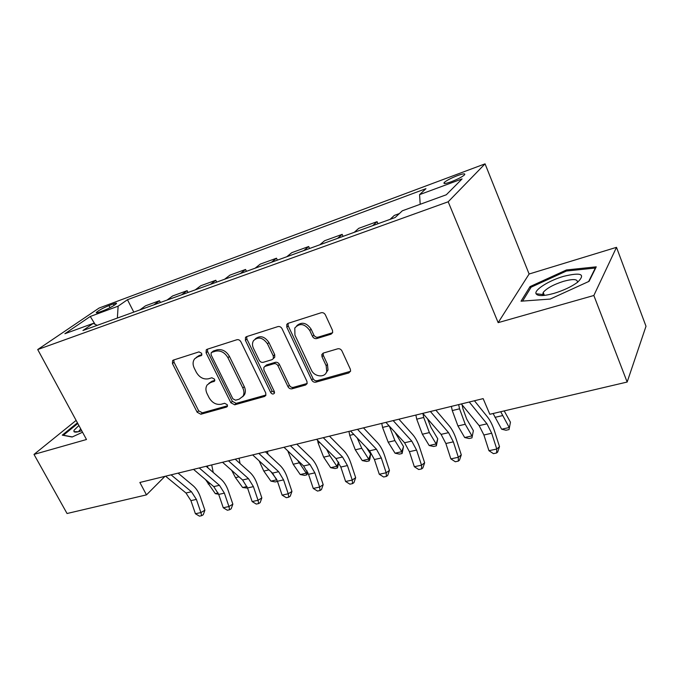<?xml version="1.0" encoding="UTF-8"?>
<svg xmlns="http://www.w3.org/2000/svg" width="680" height="680" viewBox="0 0 680 680"><rect width="100%" height="100%" fill="white"/><g stroke="black" fill="none" stroke-linecap="round" stroke-linejoin="round"><path stroke-width="1.02" d="M201.679 353.294L198.985 351.883L173.425 360.069L172.626 360.57L172.456 363.57L197.157 412.241L200.872 414.248L226.508 407.091L227.315 406.495L227.281 404.71L224.612 403.282L221.246 404.234C216.257 405.042 212.219 402.883 209.117 397.757L207.069 393.677C205.505 390.328 205.547 387.413 207.188 384.914L210.452 382.627L214.548 381.106L214.574 379.185L211.888 377.765L208.531 378.777C203.549 379.661 199.487 377.51 196.35 372.317L194.276 368.186C192.576 364.497 192.72 361.361 194.701 358.76L197.582 356.864L201.586 355.376L201.679 353.294M457.462 175.61C451.103 178.1 446.7 180.387 444.252 182.469C443.054 184.05 445.366 183.821 451.18 181.781C457.572 179.291 462.009 176.995 464.483 174.896C465.673 173.29 463.327 173.536 457.462 175.61M331.007 334.195L332.664 332.562L332.469 330.284L325.397 314.899C324.377 313.098 322.949 312.375 321.139 312.749L288.133 323.323L286.781 324.428L286.798 327.182L311.712 380.035C312.707 381.743 314.075 382.457 315.817 382.168L348.84 372.946L350.591 371.067L350.336 369.18L341.964 350.965C340.96 349.197 339.541 348.475 337.73 348.806L323.433 353.03L321.827 354.569L322.014 356.822L326.171 365.755L326.74 371.433C325.159 378.072 314.279 377.009 311.346 370.013L294.942 335.121L294.788 328.015C299.642 322.745 304.631 323.57 309.765 330.505L312.519 336.421C313.531 338.19 314.933 338.895 316.71 338.563L331.007 334.195L332.613 332.707M498.16 322.643L593.844 295.486L627.156 382.041L646 326.264L616.496 247.333L529.108 274.014L485.061 163.846L448.188 201.781L498.16 322.643L529.108 274.014M76.134 420.401L34 454.41L86.487 439.51L37.714 349.546L448.188 201.781M34 454.41L67.048 513.51L146.481 494.87L164.942 476.348M627.156 382.041L489.821 414.281L483.148 398.625L139.868 482.469L146.481 494.87M240.89 341.793C239.878 340.094 238.552 339.405 236.912 339.728L207.17 349.265L206.236 349.885L206.091 352.869L230.877 402.764L234.71 404.804L264.52 396.482L265.846 395.394L265.744 392.964L240.89 341.793M246.611 336.625L277.916 326.596C279.65 326.247 281.019 326.952 282.038 328.695L306.944 381.378L307.122 383.605L305.592 385.016L292.026 388.807C290.326 389.087 288.983 388.382 287.997 386.707L277.993 365.798C276.998 364.098 275.655 363.4 273.964 363.707L265.149 366.333L263.865 367.361L263.916 369.962L274.329 391.51L274.414 393.184C273.25 394.485 272 394.273 270.683 392.53L245.412 340.349L245.488 337.442L246.611 336.625M99.322 312.137L103.819 310.471C109.693 308.065 113.892 305.796 116.407 303.671C116.951 302.906 115.957 302.991 113.407 303.918L108.944 305.575C103.097 307.981 98.923 310.241 96.416 312.366C95.871 313.106 96.841 313.029 99.322 312.137M485.061 163.846L99.118 308.031L37.714 349.546M97.206 325.354L93.219 323.399L82.943 330.514L395.148 217.523L402.339 210.792L446.31 194.769L462.085 178.917L419.569 194.65L425.952 188.666L127.457 299.719L118.133 306.17L117.368 318.061M93.219 323.399L64.88 333.727L90.27 316.472L118.133 306.17M593.844 295.486L616.496 247.333M133.79 312.111L127.457 299.719M160.412 302.481L159.528 300.713L145.562 305.787L139.791 309.944M188.029 292.485L187.136 290.683L172.652 295.945L167.017 300.093M216.691 282.106L215.798 280.271L200.761 285.736L195.262 289.867M246.457 271.337L245.565 269.458L229.942 275.128L224.604 279.242M277.389 260.142L276.497 258.213L260.262 264.112L255.102 268.209M309.57 248.498L308.677 246.525L291.779 252.662L286.815 256.725M343.069 236.368L342.168 234.353L324.581 240.746L319.838 244.783M377.969 223.737L377.069 221.672L358.743 228.335L354.229 232.33M399.355 213.579L394.341 215.398L390.091 219.351M159.528 300.713L153.825 304.861M187.136 290.683L181.569 294.822M215.798 280.271L210.383 284.393M245.565 269.458L240.312 273.555M276.497 258.213L271.439 262.293M308.677 246.525L303.815 250.572M342.168 234.353L337.543 238.374M377.069 221.672L372.691 225.65M420.197 204.281L419.569 194.65M95.072 324.309L90.27 316.472M77.444 422.815L62.262 435.14L72.122 437.019L82.543 432.225M596.25 266.841L566.44 269.96L530.034 286.603L521.033 301.197L550.171 299.072L589.075 281.333L596.25 266.841M530.612 288.039L530.034 286.603M566.84 270.98L566.44 269.96M201.909 354.654L199.13 355.538L196.103 357.544M208.794 383.392L211.956 381.242L214.812 380.392M173.791 359.958L174.037 362.245L198.654 410.813L202.368 412.82L227.519 405.781M207.408 349.18L207.63 351.534L232.33 401.327L236.147 403.368L265.914 395.037L264.52 396.482M211.845 352.342L211.174 352.801L211.089 354.858L232.849 398.769L235.543 400.205L239.156 399.185L243.024 396.194C244.29 393.771 244.23 391.051 242.828 388.034L227.936 357.723C224.74 352.385 220.575 350.208 215.458 351.195L211.845 352.342L213.367 351.007L211.531 352.486M242.658 396.763L244.451 394.757C245.726 392.343 245.658 389.631 244.264 386.614L242.828 388.034M213.367 351.007L216.971 349.86C222.088 348.874 226.236 351.041 229.424 356.371L244.264 386.614M264.732 366.503L266.56 364.939L275.366 362.312C277.049 362.006 278.392 362.703 279.387 364.395L289.357 385.254C290.343 386.937 291.677 387.634 293.369 387.353L307.164 383.477M246.704 336.591L246.882 339.023L272.068 391.085L274.558 392.589M267.486 343.85C262.913 337.458 258.264 336.379 253.538 340.629C252.178 342.873 252.144 345.406 253.419 348.236L259.225 360.238C260.219 361.93 261.545 362.627 263.219 362.321L272.025 359.669L273.351 358.589L273.292 355.98L267.486 343.85L268.914 342.499C264.579 336.294 260.024 335.113 255.229 338.954M273.819 358.13L274.754 357.204L274.695 354.603L273.292 355.98M268.914 342.499L274.695 354.603M296.777 325.703C301.852 321.555 306.629 322.702 311.117 329.146L313.863 335.061C314.874 336.812 316.268 337.526 318.045 337.186L332.308 332.817M326 373.074L328.032 369.988L327.462 364.319L326.171 365.755M323.144 353.132L323.323 355.402L327.462 364.319M288.065 323.349L288.201 325.848L313.029 378.59C314.015 380.29 315.375 380.995 317.118 380.707L350.531 371.314M211.709 464.925L213.248 472.464M218.645 494.233L215.314 493.646L205.513 479.579M215.314 493.646L218.169 493M207.842 467.789L207.528 465.944M171.088 474.844L191.445 491.742L196.401 499.409L200.906 512.567L204.901 510.195L200.421 497.106C198.713 492.218 196.256 488.393 193.052 485.647L178.092 473.135M165.58 476.187L185.971 493L190.918 500.633L195.415 513.74L200.906 512.567L201.654 515.687L199.461 516.154L195.415 513.74M204.901 510.195L203.252 514.735L201.654 515.687M239.088 458.235L240.031 463.522M247.579 488.121L242.624 487.5L235.484 477.649L231.684 470.364M242.624 487.5L246.984 486.514M270.912 481.134L276.692 479.833L277.491 481.397L275.188 481.933L270.912 481.134L263.806 471.07L259.106 460.827M276.811 479.57L270.988 471.716M267.452 451.308L267.979 454.197M307.836 472.464L306.935 474.827L304.538 475.363L300.237 474.538L293.173 464.244L287.767 450.865M300.237 474.538L306.238 473.187L297.585 460.224M306.935 474.827L306.238 473.187L307.173 471.01M199.24 467.967L219.436 485.308L224.383 493.136L228.948 506.54L232.857 504.16L228.319 490.833C226.584 485.851 224.128 481.95 220.949 479.128L206.117 466.293M193.519 469.362L213.758 486.616L218.705 494.411L223.261 507.764L228.948 506.54L229.627 509.745L227.35 510.229L223.261 507.764M232.857 504.16L231.183 508.785L229.627 509.745M228.463 460.827L248.48 478.635L253.419 486.633L258.043 500.293L261.843 497.904L257.252 484.321C255.501 479.247 253.045 475.26 249.9 472.37L235.203 459.187M222.53 462.281L242.59 479.987L247.528 487.951L252.135 501.56L258.043 500.293L258.638 503.574L256.275 504.075L252.135 501.56M261.843 497.904L260.159 502.613L258.638 503.574M258.833 453.415L278.639 471.699L283.56 479.876L288.243 493.808L291.941 491.419L287.283 477.572C285.506 472.396 283.067 468.316 279.947 465.35L265.412 451.809M252.662 454.92L272.51 473.11L277.44 481.253L282.115 495.125L288.243 493.808L288.753 497.173L286.305 497.692L282.115 495.125M291.941 491.419L290.232 496.204L288.753 497.173M338.759 462.349L337.475 467.985L334.985 468.546L330.667 467.687L323.646 457.164L318.113 443.003L317.602 440.308M330.667 467.687L336.889 466.285L329.885 455.719L326.545 449.2M337.475 467.985L336.889 466.285L338.589 462.06M290.411 445.706L309.969 464.5L314.874 472.863L319.617 487.067L323.187 484.67L318.478 470.552C316.685 465.273 314.245 461.108 311.168 458.056L296.811 444.142M283.993 447.27L303.603 465.962L308.516 474.283L313.25 488.435L319.617 487.067L320.042 490.518L317.492 491.062L313.25 488.435M323.187 484.67L321.47 489.549L320.042 490.518M78.897 425.493L73.967 430.338L73.984 431.69C74.902 432.497 77.486 432.183 81.736 430.746M80.648 428.74L78.965 431.596M72.335 436.925L63.376 435.225L77.809 423.487M553.996 293.369C563.575 290.445 571.438 286.748 577.567 282.285C585.896 274.04 581.196 272.068 563.473 276.369C548.964 280.568 534.081 289.909 536.035 293.726C537.65 296.301 543.635 296.183 553.996 293.369M577.354 282.447C577.983 279.055 573.367 278.681 563.516 281.325C553.443 284.58 546.669 288.277 543.201 292.417L542.733 294.517L543.788 295.46M522.606 301.087L531.148 287.164L566.448 271.023L595.323 268.039L588.634 281.528M366.426 447.542L370.6 454.062L369.92 458.864L369.172 460.887L366.588 461.465L362.253 460.581L355.291 449.812L349.716 435.362L348.95 431.4M362.253 460.581L368.713 459.127L361.769 448.307L357.178 437.92M369.172 460.887L368.713 459.127L370.6 454.062M323.272 437.673L342.55 457.011L347.438 465.57L352.24 480.063L355.674 477.666L350.897 463.258C349.078 457.869 346.655 453.611 343.629 450.475L329.477 436.16M316.591 439.305L335.928 458.533L340.816 467.05L345.61 481.483L352.24 480.063L352.554 483.608L349.911 484.168L345.61 481.483M355.674 477.666L353.931 482.638L352.554 483.608M395.029 432.327L403.521 446.565L402.101 453.517L399.423 454.113L395.063 453.194L388.17 442.17L382.559 427.423L381.76 423.394M395.063 453.194L401.786 451.681L394.901 440.606L389.351 426.122M402.101 453.517L401.786 451.681L403.521 446.565M357.501 429.318L376.457 449.225L381.31 457.98L386.18 472.77L389.462 470.373L384.625 455.668C382.789 450.177 380.375 445.808 377.392 442.587L363.486 427.856M350.54 431.018L369.563 450.806L374.425 459.519L379.287 474.258L386.18 472.77L386.385 476.416L383.63 476.994L379.287 474.258M389.462 470.373L387.702 475.439L386.385 476.416M427.575 418.82L431.001 427.457L437.75 438.77L436.339 445.85L433.551 446.471L429.182 445.519L422.365 434.231L416.721 419.169L415.879 415.055M429.182 445.519L436.169 443.946L429.369 432.599L423.716 417.477L422.892 413.44M436.339 445.85L436.169 443.946L437.75 438.77M393.176 420.605L411.765 441.108L416.585 450.075L421.524 465.179L424.643 462.783L419.738 447.771C417.877 442.162 415.48 437.69 412.556 434.375L398.913 419.203M385.917 422.374L404.583 442.756L409.411 451.681L414.332 466.726L421.524 465.179L421.608 468.928L418.736 469.531L414.332 466.726M424.643 462.783L422.858 467.95L421.608 468.928M462.102 404.863L462.935 408.816L466.701 419.058L473.365 430.661L471.954 437.869L469.055 438.523L464.678 437.529L457.946 425.96L452.268 410.567L451.392 406.385M464.678 437.529L471.945 435.897L465.239 424.269L459.552 408.808L458.668 404.608M471.954 437.869L473.365 430.661M430.398 411.51L448.57 432.65L453.348 441.838L458.354 457.274L461.287 454.877L456.322 439.543C454.435 433.806 452.064 429.233 449.208 425.808L435.871 410.176M422.824 413.363L441.082 434.367L445.867 443.513L450.857 458.881L458.354 457.274L458.312 461.125L455.319 461.754L450.857 458.881M461.287 454.877L459.485 460.156L458.312 461.125M504.203 410.899L510.442 422.212L509.048 429.565L506.022 430.245L501.636 429.216L493.102 413.508M501.636 429.216L509.21 427.507L500.71 411.723M509.048 429.565L510.442 422.212M469.268 402.016L486.965 423.827L491.691 433.245L496.765 449.021L499.502 446.633L494.471 430.958C492.558 425.102 490.212 420.41 487.424 416.882L474.436 400.758M461.354 403.954L479.154 425.62L483.896 434.996L488.954 450.704L496.765 449.021L496.587 452.982L493.459 453.645L488.954 450.704M499.502 446.633L497.683 452.013L496.587 452.982M110.032 307.683L108.944 305.575M114.155 305.363L113.407 303.918M199.13 355.538L197.582 356.864M214.719 380.791L213.817 381.625M211.956 381.242L210.452 382.627M227.46 406.155L226.508 407.091M202.368 412.82L200.872 414.248M198.654 410.813L197.157 412.241M174.037 362.245L172.456 363.57M201.781 355.079L200.94 355.801M236.147 403.368L234.71 404.804M232.33 401.327L230.877 402.764M207.63 351.534L206.091 352.869M229.424 356.371L227.936 357.723M216.971 349.86L215.458 351.195M306.918 383.562L305.592 385.016M293.369 387.353L292.026 388.807M289.357 385.254L287.997 386.707M279.387 364.395L277.993 365.798M275.366 362.312L273.964 363.707M266.56 364.939L265.149 366.333M272.068 391.085L270.683 392.53M246.882 339.023L245.412 340.349M318.045 337.186L316.71 338.563M313.863 335.061L312.519 336.421M311.117 329.146L309.765 330.505M323.323 355.402L322.014 356.822M350.081 371.484L348.84 372.946M317.118 380.707L315.817 382.168M313.029 378.59L311.712 380.035M288.201 325.848L286.798 327.182M208.156 483.998L210.154 483.539M191.445 491.742L185.971 493M196.401 499.409L190.918 500.633M235.484 477.649L239.011 476.833M263.806 471.07L268.974 469.871M293.173 464.244L299.183 462.85M219.436 485.308L213.758 486.616M224.383 493.136L218.705 494.411M248.48 478.635L242.59 479.987M253.419 486.633L247.528 487.951M278.639 471.699L272.51 473.11M283.56 479.876L277.44 481.253M323.646 457.164L329.885 455.719M318.113 443.003L319.88 442.578M309.969 464.5L303.603 465.962M314.874 472.863L308.516 474.283M355.291 449.812L361.769 448.307M349.716 435.362L353.778 434.384M342.55 457.011L335.928 458.533M347.438 465.57L340.816 467.05M388.17 442.17L394.901 440.606M382.559 427.423L389.096 425.841M376.457 449.225L369.563 450.806M381.31 457.98L374.425 459.519M422.365 434.231L429.369 432.599M416.721 419.169L423.716 417.477M411.765 441.108L404.583 442.756M416.585 450.075L409.411 451.681M457.946 425.96L465.239 424.269M452.268 410.567L459.552 408.808M448.57 432.65L441.082 434.367M453.348 441.838L445.867 443.513M495.006 417.35L502.605 415.582M486.965 423.827L479.154 425.62M491.691 433.245L483.896 434.996M444.694 183.523L444.252 182.469M96.679 312.876L96.416 312.366M206.712 349.469L206.236 349.885M244.451 394.757L243.024 396.194M274.754 357.204L273.351 358.589M246.194 336.804L245.488 337.442M328.032 369.988L326.74 371.433M323.136 353.158L321.827 354.569M287.81 323.45L286.781 324.428M79.433 431.469L79.025 430.721M78.455 431.724L73.984 431.69M544.391 295.4L543.201 292.417M542.733 294.517L536.035 293.726"/></g></svg>
